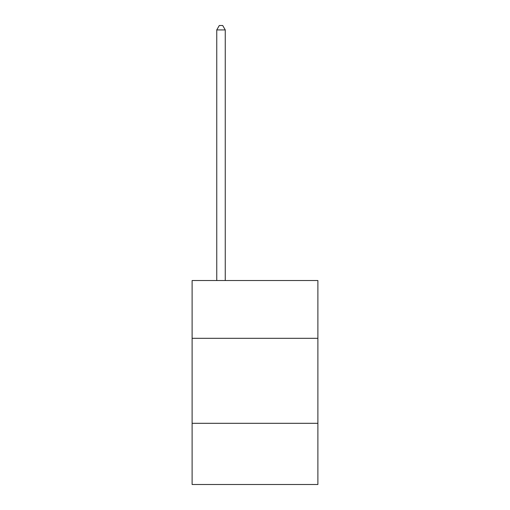 <?xml version="1.0" encoding="UTF-8"?>
<svg xmlns="http://www.w3.org/2000/svg" width="510" height="510" viewBox="0 0 510 510"><rect width="100%" height="100%" fill="white"/><g stroke="black" fill="none" stroke-linecap="round" stroke-linejoin="round"><path stroke-width="0.76" d="M192.111 338.321L317.889 338.321L317.889 280.532L192.111 280.532L192.111 484.5L317.889 484.5L317.889 423.306L192.111 423.306M317.889 423.306L317.889 338.321M225.254 280.532L225.254 29.918L216.756 29.918L216.756 280.532M216.756 29.918L219.306 25.5L222.704 25.5L225.254 29.918"/></g></svg>
